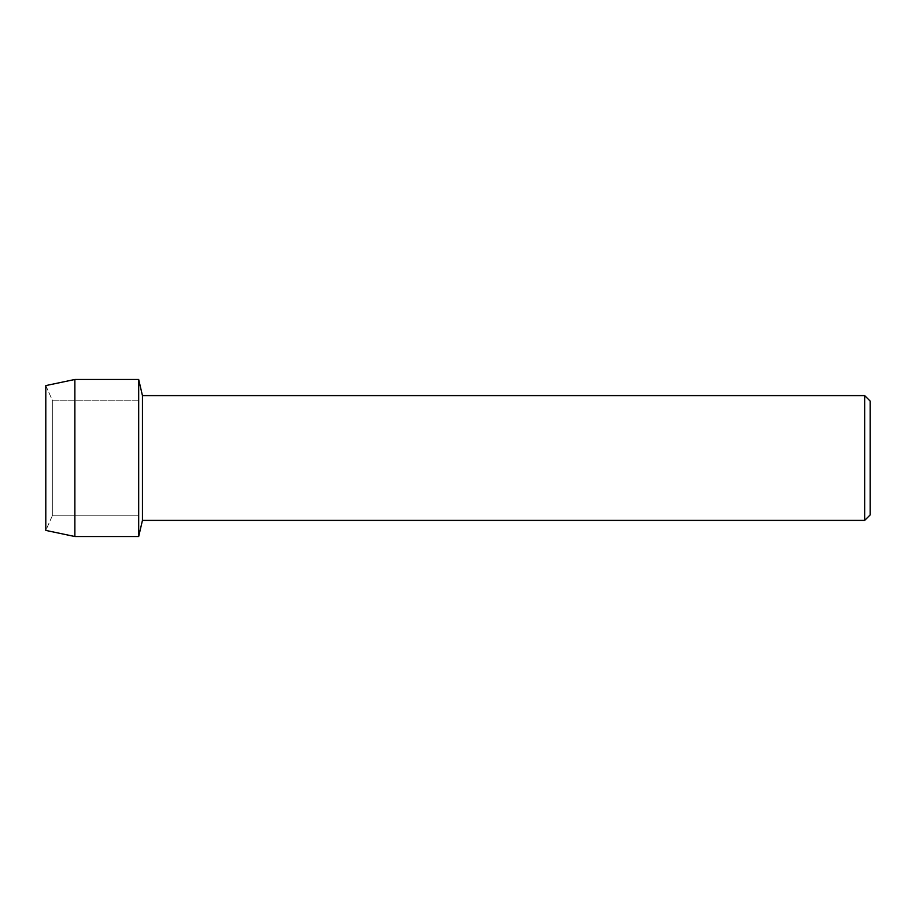 <?xml version="1.0" encoding="UTF-8"?>
<svg xmlns="http://www.w3.org/2000/svg" width="916" height="916" viewBox="0 0 916 916"><rect width="100%" height="100%" fill="white"/><g stroke="black" fill="none" stroke-linecap="round" stroke-linejoin="round"><path stroke-width="0.69" stroke-dasharray="4.58 3.44" d="M52.315 515.777L45.8 530.41L45.8 385.59L52.315 400.223L138.682 400.223L138.682 515.777L52.315 515.777L52.315 400.223L52.315 515.777L45.8 530.41L45.8 385.59L52.315 400.223L52.315 515.777L52.315 400.223L138.682 400.223L138.682 515.777L138.682 400.223L138.682 515.777L52.315 515.777M870.2 401.116L870.2 514.884M864.704 395.62L864.704 520.38M142.449 395.62L142.449 520.38M138.682 379.476L138.682 536.524L138.682 379.476M74.872 379.476L74.872 536.524"/><path stroke-width="1.37" d="M45.8 530.41L45.8 385.59L74.872 379.476L138.682 379.476L142.449 395.62L864.704 395.62L870.2 401.116L870.2 514.884L864.704 520.38L142.449 520.38L138.682 536.524L138.682 379.476L138.682 536.524L74.872 536.524L45.8 530.41L45.8 385.59M142.449 520.38L142.449 395.62M864.704 520.38L864.704 395.62M74.872 536.524L74.872 379.476"/></g></svg>
